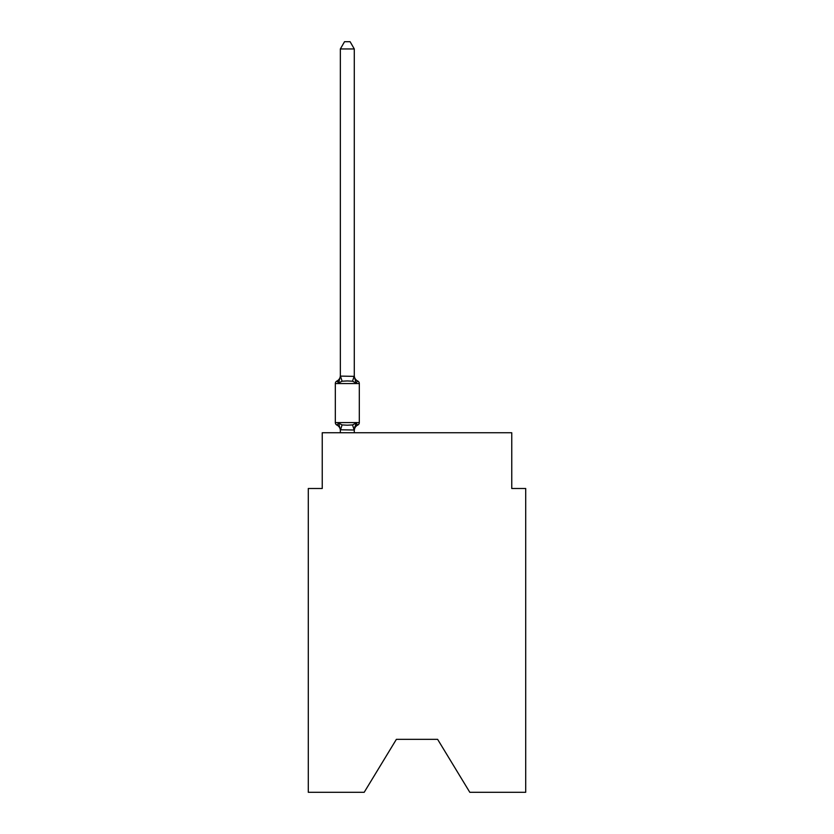 <?xml version="1.0" encoding="UTF-8"?>
<svg xmlns="http://www.w3.org/2000/svg" width="834" height="834" viewBox="0 0 834 834"><rect width="100%" height="100%" fill="white"/><g stroke="black" fill="none" stroke-linecap="round" stroke-linejoin="round"><path stroke-width="1.25" d="M437.621 739.341L469.813 792.3L525.701 792.3L525.701 488.495L511.763 488.495L511.763 432.752L322.237 432.752L322.237 488.495L308.299 488.495L308.299 792.3L364.187 792.3L396.379 739.341L437.621 739.341L396.379 739.341M354.283 48.945L340.355 48.945L344.536 41.7L350.103 41.7L354.283 48.945L354.283 376.353L356.035 383.004L357.734 381.044L356.035 383.004L357.734 381.044L356.035 383.004L357.734 381.044L356.035 383.004L357.734 381.044L356.035 383.004L357.734 381.044L356.035 383.004L357.734 381.044L356.035 383.004L352.542 381.211L347.319 380.94L342.096 381.211L338.614 383.004L337.697 381.43M338.614 383.004L336.905 381.044L338.614 383.004L336.905 381.044L338.614 383.004L336.905 381.044L338.614 383.004L340.355 376.103L354.283 376.353L354.283 375.529A6.13 6.13 0 0 0 357.734 381.044A2.783 2.783 0 0 1 359.308 383.557L359.308 422.577A2.783 2.783 0 0 1 357.734 425.079L356.942 424.694L357.734 425.079A2.783 2.783 0 0 0 359.308 422.577A2.783 2.783 0 0 1 357.734 425.079L356.035 423.119L357.734 425.079A2.783 2.783 0 0 0 359.308 422.577A2.783 2.783 0 0 1 357.734 425.079L356.035 423.119L357.734 425.079A2.783 2.783 0 0 0 359.308 422.577A2.783 2.783 0 0 1 357.734 425.079A2.783 2.783 0 0 0 359.308 422.577A2.783 2.783 0 0 1 357.734 425.079L356.035 423.119L357.734 425.079A2.783 2.783 0 0 0 359.308 422.577A2.783 2.783 0 0 1 357.734 425.079L356.035 423.119L357.734 425.079A2.783 2.783 0 0 0 359.308 422.577A2.783 2.783 0 0 1 357.734 425.079A6.13 6.13 0 0 0 354.283 430.594M336.905 425.079L338.614 423.119L336.905 425.079L338.614 423.119L336.905 425.079L338.614 423.119L336.905 425.079L338.614 423.119L342.096 424.913L347.319 425.194L352.542 424.913L356.035 423.119L354.283 430.021L340.355 429.771L340.355 430.594A6.13 6.13 0 0 0 336.905 425.079A2.783 2.783 0 0 1 335.331 422.577L359.308 422.577A2.783 2.783 0 0 1 357.734 425.079A2.783 2.783 0 0 0 359.308 422.577A2.783 2.783 0 0 1 357.734 425.079A2.783 2.783 0 0 0 359.308 422.577A2.783 2.783 0 0 1 357.734 425.079A2.783 2.783 0 0 0 359.308 422.577A2.783 2.783 0 0 1 357.734 425.079A2.783 2.783 0 0 0 359.308 422.577A2.783 2.783 0 0 1 357.734 425.079A2.783 2.783 0 0 0 359.308 422.577A2.783 2.783 0 0 1 357.734 425.079L356.035 423.119L357.734 425.079M354.283 429.771L354.94 426.487L354.283 429.771M340.355 376.353L340.355 48.945M340.355 432.752L340.355 429.771L338.614 423.119M357.734 381.044A2.783 2.783 0 0 1 359.308 383.557L335.331 383.557A2.783 2.783 0 0 1 336.905 381.044A6.13 6.13 0 0 0 340.355 375.529M335.331 383.557L335.331 422.577M354.283 432.752L354.283 430.021M342.096 424.913L340.46 430.063M352.542 424.913L354.179 430.063M340.46 376.071L342.096 381.211M354.179 376.071L352.542 381.211"/></g></svg>
